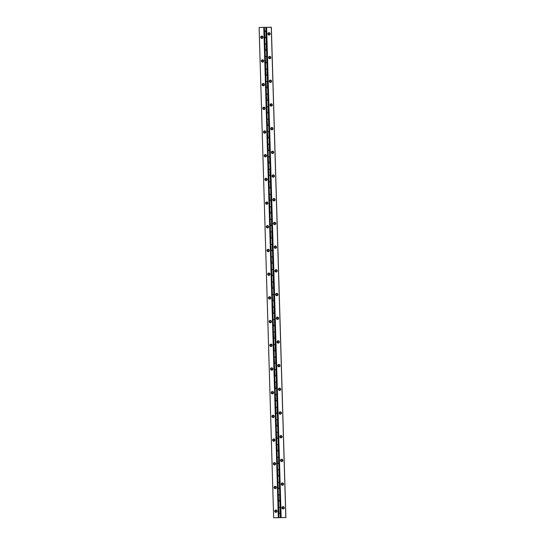 <?xml version="1.0" encoding="UTF-8"?>
<svg xmlns="http://www.w3.org/2000/svg" width="545" height="545" viewBox="0 0 545 545"><rect width="100%" height="100%" fill="white"/><g stroke="black" fill="none" stroke-linecap="round" stroke-linejoin="round"><path stroke-width="0.82" d="M265.224 27.359L263.807 27.379L265.224 27.359M261.804 36.072A1.172 1.151 -120.8 0 0 260.68 37.258A1.172 1.151 -120.8 0 0 261.873 38.402A1.172 1.151 -120.8 0 0 262.99 37.224A1.172 1.151 -120.8 0 0 261.804 36.072M261.879 36.488A0.715 0.709 -120.8 0 0 261.191 37.21A0.715 0.709 -120.8 0 0 261.92 37.918A0.715 0.709 -120.8 0 0 262.608 37.189A0.715 0.709 -120.8 0 0 261.879 36.488M262.506 59.773A1.172 1.151 -120.8 0 0 261.389 60.951A1.172 1.151 -120.8 0 0 262.574 62.103A1.172 1.151 -120.8 0 0 263.698 60.917A1.172 1.151 -120.8 0 0 262.506 59.773M262.581 60.182A0.715 0.709 -120.8 0 0 261.9 60.911A0.715 0.709 -120.8 0 0 262.629 61.612A0.715 0.709 -120.8 0 0 263.317 60.883A0.715 0.709 -120.8 0 0 262.581 60.182M263.208 83.467A1.172 1.151 -120.8 0 0 262.091 84.652A1.172 1.151 -120.8 0 0 263.276 85.797A1.172 1.151 -120.8 0 0 264.4 84.618A1.172 1.151 -120.8 0 0 263.208 83.467M263.29 83.876A0.715 0.709 -120.8 0 0 262.601 84.604A0.715 0.709 -120.8 0 0 263.33 85.306A0.715 0.709 -120.8 0 0 264.018 84.584A0.715 0.709 -120.8 0 0 263.29 83.876M263.909 107.167A1.172 1.151 -120.8 0 0 262.792 108.346A1.172 1.151 -120.8 0 0 263.984 109.49A1.172 1.151 -120.8 0 0 265.102 108.312A1.172 1.151 -120.8 0 0 263.909 107.167M263.991 107.576A0.715 0.709 -120.8 0 0 263.303 108.298A0.715 0.709 -120.8 0 0 264.032 109.007A0.715 0.709 -120.8 0 0 264.72 108.278A0.715 0.709 -120.8 0 0 263.991 107.576M264.618 130.861A1.172 1.151 -120.8 0 0 263.494 132.04A1.172 1.151 -120.8 0 0 264.686 133.191A1.172 1.151 -120.8 0 0 265.803 132.006A1.172 1.151 -120.8 0 0 264.618 130.861M264.693 131.27A0.715 0.709 -120.8 0 0 264.005 131.999A0.715 0.709 -120.8 0 0 264.734 132.701A0.715 0.709 -120.8 0 0 265.422 131.979A0.715 0.709 -120.8 0 0 264.693 131.27M265.32 154.555A1.172 1.151 -120.8 0 0 264.202 155.741A1.172 1.151 -120.8 0 0 265.388 156.885A1.172 1.151 -120.8 0 0 266.505 155.707A1.172 1.151 -120.8 0 0 265.32 154.555M265.395 154.971A0.715 0.709 -120.8 0 0 264.707 155.693A0.715 0.709 -120.8 0 0 265.442 156.401A0.715 0.709 -120.8 0 0 266.13 155.672A0.715 0.709 -120.8 0 0 265.395 154.971M266.021 178.256A1.172 1.151 -120.8 0 0 264.904 179.434A1.172 1.151 -120.8 0 0 266.089 180.586A1.172 1.151 -120.8 0 0 267.214 179.4A1.172 1.151 -120.8 0 0 266.021 178.256M266.103 178.665A0.715 0.709 -120.8 0 0 265.415 179.394A0.715 0.709 -120.8 0 0 266.144 180.095A0.715 0.709 -120.8 0 0 266.832 179.366A0.715 0.709 -120.8 0 0 266.103 178.665M266.723 201.95A1.172 1.151 -120.8 0 0 265.606 203.135A1.172 1.151 -120.8 0 0 266.798 204.28A1.172 1.151 -120.8 0 0 267.915 203.101A1.172 1.151 -120.8 0 0 266.723 201.95M266.805 202.359A0.715 0.709 -120.8 0 0 266.117 203.087A0.715 0.709 -120.8 0 0 266.846 203.789A0.715 0.709 -120.8 0 0 267.534 203.067A0.715 0.709 -120.8 0 0 266.805 202.359M267.432 225.65A1.172 1.151 -120.8 0 0 266.307 226.829A1.172 1.151 -120.8 0 0 267.5 227.974A1.172 1.151 -120.8 0 0 268.617 226.795A1.172 1.151 -120.8 0 0 267.432 225.65M267.506 226.059A0.715 0.709 -120.8 0 0 266.818 226.781A0.715 0.709 -120.8 0 0 267.547 227.49A0.715 0.709 -120.8 0 0 268.235 226.761A0.715 0.709 -120.8 0 0 267.506 226.059M268.133 249.344A1.172 1.151 -120.8 0 0 267.009 250.523A1.172 1.151 -120.8 0 0 268.201 251.674A1.172 1.151 -120.8 0 0 269.319 250.489A1.172 1.151 -120.8 0 0 268.133 249.344M268.208 249.753A0.715 0.709 -120.8 0 0 267.52 250.482A0.715 0.709 -120.8 0 0 268.256 251.184A0.715 0.709 -120.8 0 0 268.944 250.462A0.715 0.709 -120.8 0 0 268.208 249.753M268.835 273.038A1.172 1.151 -120.8 0 0 267.718 274.224A1.172 1.151 -120.8 0 0 268.903 275.368A1.172 1.151 -120.8 0 0 270.027 274.19A1.172 1.151 -120.8 0 0 268.835 273.038M268.917 273.454A0.715 0.709 -120.8 0 0 268.229 274.176A0.715 0.709 -120.8 0 0 268.958 274.884A0.715 0.709 -120.8 0 0 269.646 274.155A0.715 0.709 -120.8 0 0 268.917 273.454M269.537 296.739A1.172 1.151 -120.8 0 0 268.419 297.917A1.172 1.151 -120.8 0 0 269.611 299.069A1.172 1.151 -120.8 0 0 270.729 297.883A1.172 1.151 -120.8 0 0 269.537 296.739M269.618 297.148A0.715 0.709 -120.8 0 0 268.93 297.877A0.715 0.709 -120.8 0 0 269.659 298.578A0.715 0.709 -120.8 0 0 270.347 297.849A0.715 0.709 -120.8 0 0 269.618 297.148M270.245 320.433A1.172 1.151 -120.8 0 0 269.121 321.618A1.172 1.151 -120.8 0 0 270.313 322.763A1.172 1.151 -120.8 0 0 271.43 321.584A1.172 1.151 -120.8 0 0 270.245 320.433M270.32 320.841A0.715 0.709 -120.8 0 0 269.632 321.57A0.715 0.709 -120.8 0 0 270.361 322.272A0.715 0.709 -120.8 0 0 271.049 321.55A0.715 0.709 -120.8 0 0 270.32 320.841M270.947 344.133A1.172 1.151 -120.8 0 0 269.823 345.312A1.172 1.151 -120.8 0 0 271.015 346.457A1.172 1.151 -120.8 0 0 272.132 345.278A1.172 1.151 -120.8 0 0 270.947 344.133M271.022 344.542A0.715 0.709 -120.8 0 0 270.334 345.264A0.715 0.709 -120.8 0 0 271.069 345.973A0.715 0.709 -120.8 0 0 271.751 345.244A0.715 0.709 -120.8 0 0 271.022 344.542M271.648 367.827A1.172 1.151 -120.8 0 0 270.531 369.006A1.172 1.151 -120.8 0 0 271.717 370.157A1.172 1.151 -120.8 0 0 272.841 368.972A1.172 1.151 -120.8 0 0 271.648 367.827M271.73 368.236A0.715 0.709 -120.8 0 0 271.042 368.965A0.715 0.709 -120.8 0 0 271.771 369.667A0.715 0.709 -120.8 0 0 272.459 368.945A0.715 0.709 -120.8 0 0 271.73 368.236M272.35 391.521A1.172 1.151 -120.8 0 0 271.233 392.707A1.172 1.151 -120.8 0 0 272.418 393.851A1.172 1.151 -120.8 0 0 273.542 392.673A1.172 1.151 -120.8 0 0 272.35 391.521M272.432 391.937A0.715 0.709 -120.8 0 0 271.744 392.659A0.715 0.709 -120.8 0 0 272.473 393.367A0.715 0.709 -120.8 0 0 273.161 392.638A0.715 0.709 -120.8 0 0 272.432 391.937M273.059 415.222A1.172 1.151 -120.8 0 0 271.935 416.4A1.172 1.151 -120.8 0 0 273.127 417.552A1.172 1.151 -120.8 0 0 274.244 416.366A1.172 1.151 -120.8 0 0 273.059 415.222M273.134 415.631A0.715 0.709 -120.8 0 0 272.446 416.36A0.715 0.709 -120.8 0 0 273.174 417.061A0.715 0.709 -120.8 0 0 273.863 416.332A0.715 0.709 -120.8 0 0 273.134 415.631M273.76 438.916A1.172 1.151 -120.8 0 0 272.636 440.101A1.172 1.151 -120.8 0 0 273.828 441.246A1.172 1.151 -120.8 0 0 274.946 440.067A1.172 1.151 -120.8 0 0 273.76 438.916M273.835 439.325A0.715 0.709 -120.8 0 0 273.147 440.053A0.715 0.709 -120.8 0 0 273.876 440.755A0.715 0.709 -120.8 0 0 274.564 440.033A0.715 0.709 -120.8 0 0 273.835 439.325M274.462 462.616A1.172 1.151 -120.8 0 0 273.345 463.795A1.172 1.151 -120.8 0 0 274.53 464.94A1.172 1.151 -120.8 0 0 275.654 463.761A1.172 1.151 -120.8 0 0 274.462 462.616M274.537 463.025A0.715 0.709 -120.8 0 0 273.856 463.747A0.715 0.709 -120.8 0 0 274.585 464.456A0.715 0.709 -120.8 0 0 275.273 463.727A0.715 0.709 -120.8 0 0 274.537 463.025M275.164 486.31A1.172 1.151 -120.8 0 0 274.046 487.489A1.172 1.151 -120.8 0 0 275.232 488.64A1.172 1.151 -120.8 0 0 276.356 487.455A1.172 1.151 -120.8 0 0 275.164 486.31M275.245 486.719A0.715 0.709 -120.8 0 0 274.557 487.448A0.715 0.709 -120.8 0 0 275.286 488.15A0.715 0.709 -120.8 0 0 275.974 487.428A0.715 0.709 -120.8 0 0 275.245 486.719M275.865 510.004A1.172 1.151 -120.8 0 0 274.748 511.19A1.172 1.151 -120.8 0 0 275.94 512.334A1.172 1.151 -120.8 0 0 277.058 511.156A1.172 1.151 -120.8 0 0 275.865 510.004M275.947 510.42A0.715 0.709 -120.8 0 0 275.259 511.142A0.715 0.709 -120.8 0 0 275.988 511.85A0.715 0.709 -120.8 0 0 276.676 511.121A0.715 0.709 -120.8 0 0 275.947 510.42M270.62 256.886L270.804 263.126L272.384 263.106M270.245 244.364L270.429 250.605L272.01 250.584M269.877 231.836L270.061 238.083L271.635 238.063M264.264 44.002L264.08 37.741L266.171 37.728L266.355 43.988L264.264 44.002L264.454 50.263L266.539 50.249L266.723 56.51L264.638 56.523L264.822 62.784L266.914 62.77L267.098 69.038L265.013 69.052L265.197 75.312L267.282 75.299L267.472 81.559L265.381 81.573L265.565 87.834L267.656 87.82L267.84 94.081L265.756 94.094L265.94 100.355L268.024 100.341L268.215 106.602L266.123 106.616L266.314 112.876L268.399 112.863L268.583 119.123L266.498 119.137L266.682 125.398L268.767 125.384L268.958 131.645L266.866 131.658L267.057 137.919L269.141 137.905L269.325 144.166L267.241 144.18L267.425 150.447L269.516 150.434L269.7 156.694L267.609 156.708L267.799 162.969L269.884 162.955L270.068 169.216L267.983 169.229L268.167 175.49L270.259 175.476L270.443 181.737L268.358 181.751L268.542 188.011L270.627 187.998L270.817 194.258L268.726 194.272L268.91 200.533L271.001 200.519L271.185 206.78L269.101 206.793L269.284 213.054L271.369 213.041L271.56 219.301L269.468 219.315L269.659 225.576L271.267 225.541M269.135 206.793L269.319 213.034L270.892 213.013M268.76 194.272L268.944 200.512L270.524 200.492M268.385 181.751L268.576 187.991L270.15 187.971M268.017 169.229L268.201 175.47L269.782 175.449M267.643 156.708L267.833 162.948L269.407 162.928M267.275 144.18L267.459 150.427L269.039 150.406M266.9 131.658L267.084 137.905L268.665 137.878M266.532 119.137L266.716 125.377L268.29 125.357M266.158 106.616L266.341 112.856L267.922 112.835M265.79 94.094L265.974 100.335L267.547 100.314M265.415 81.573L265.599 87.813L267.179 87.793M265.04 69.045L265.231 75.292L266.805 75.271M264.672 56.523L264.856 62.77L266.437 62.75M264.298 44.002L264.488 50.242L266.062 50.222M265.865 27.386L259.113 27.468L265.865 27.386L265.974 31.065L263.882 31.079L264.08 37.741L265.694 37.7M269.502 219.315L269.686 225.562L271.744 225.562L271.928 231.829L269.843 231.843L270.027 238.104L272.112 238.09L272.302 244.351L270.211 244.364L270.402 250.625L272.486 250.611L272.67 256.872L270.586 256.886L270.77 263.146L272.861 263.133L273.045 269.394L270.954 269.407L271.144 275.668L272.752 275.627M270.988 269.407L271.178 275.647L273.025 275.661M271.362 281.928L271.546 288.169L273.127 288.148M273.229 275.654L273.413 281.915L271.328 281.928L271.512 288.189L273.604 288.176L273.788 294.436L271.703 294.45L271.921 300.697L273.495 300.67M272.105 306.971L272.289 313.218L273.869 313.198M272.48 319.499L272.663 325.74L274.237 325.719M272.847 332.021L273.031 338.261L274.612 338.241M273.222 344.542L273.406 350.782L274.98 350.762M271.546 288.169L271.887 300.711L273.972 300.697L274.162 306.958L272.071 306.971L272.255 313.239L274.346 313.225L274.53 319.486L272.446 319.499L272.629 325.76L274.714 325.747L274.905 332.007L272.813 332.021L273.004 338.281L275.089 338.268L275.273 344.529L273.188 344.542L273.372 350.803L275.457 350.789L275.647 357.05L273.556 357.064L273.747 363.324L275.354 363.283M273.965 369.585L274.149 375.825L275.729 375.805M274.333 382.106L274.523 388.353L276.097 388.333M274.707 394.628L274.891 400.875L276.472 400.854M275.075 407.156L275.266 413.396L276.84 413.376M275.45 419.677L275.634 425.918L277.214 425.897M275.825 432.199L276.008 438.439L277.582 438.418M276.192 444.72L276.376 450.96L277.957 450.94M276.567 457.241L276.751 463.488L278.325 463.461M276.935 469.763L277.119 476.01L278.699 475.989M277.31 482.291L277.494 488.531L279.074 488.511M277.678 494.812L277.868 501.053L279.442 501.032M280.293 513.676L280.409 517.661L273.665 517.743L259.113 27.468M273.59 357.064L273.774 363.304L275.831 363.311L276.015 369.571L273.931 369.585L274.115 375.846L275.995 375.798M276.206 375.832L276.39 382.093L274.298 382.106L274.489 388.367L276.37 388.36M276.574 388.353L276.758 394.621L274.673 394.628L274.857 400.895L276.737 400.841M276.949 400.882L277.132 407.142L275.048 407.156L275.232 413.417L277.112 413.41M277.316 413.403L277.507 419.664L275.416 419.677L275.6 425.938L277.487 425.931M277.691 425.924L277.875 432.185L275.79 432.199L275.974 438.459L277.855 438.405M278.059 438.446L278.25 444.706L276.158 444.72L276.349 450.981L278.229 450.974M278.434 450.967L278.618 457.228L276.533 457.241L276.717 463.502L278.597 463.495M278.802 463.488L278.992 469.749L276.901 469.763L277.092 476.023L278.972 475.976M279.176 476.017L279.36 482.277L277.276 482.291L277.459 488.552L279.34 488.545M279.551 488.538L279.735 494.799L277.643 494.812L277.834 501.073L279.714 501.019M279.919 501.059L280.103 507.32L278.018 507.334L278.325 517.675M264.454 31.099L264.795 37.694M264.843 44.022L265.163 50.215M265.211 56.544L265.538 62.736M265.585 69.065L265.906 75.264M265.953 81.593L266.28 87.786M266.328 94.115L266.648 100.307M266.696 106.636L267.023 112.829M267.07 119.157L267.397 125.35M267.445 131.679L267.765 137.871M267.813 144.2L268.14 150.393M268.188 156.722L268.508 162.921M268.556 169.25L268.883 175.442M268.93 181.771L269.25 187.964M269.298 194.292L269.625 200.485M269.673 206.814L269.993 213.006M270.041 219.335L270.368 225.528M270.415 231.857L270.742 238.049M270.79 244.385L271.11 250.577M271.158 256.906L271.485 263.099M271.533 269.428L271.853 275.62M271.901 281.949L272.228 288.142M272.275 294.47L272.595 300.663M272.643 306.992L272.97 313.184M273.018 319.513L273.338 325.712M273.386 332.041L273.713 338.234M273.76 344.563L274.087 350.755M274.135 357.084L274.455 363.277M274.503 369.605L274.83 375.798M274.878 382.127L275.198 388.319M275.245 394.648L275.572 400.841M275.62 407.176L275.94 413.369M275.988 419.698L276.315 425.89M276.363 432.219L276.683 438.412M276.731 444.74L277.058 450.933M277.105 457.262L277.432 463.454M277.473 469.783L277.8 475.976M277.848 482.305L278.175 488.504M278.222 494.833L278.543 501.025M278.59 507.354L279.06 513.717M264.42 31.092L264.938 37.769M264.114 37.721L263.916 31.079M278.052 507.334L278.236 513.669M278.556 507.347L278.747 513.663M278.188 494.826L278.686 501.1M277.814 482.305L278.318 488.579M277.446 469.783L277.943 476.058M277.071 457.262L277.575 463.475M276.703 444.734L277.201 451.008M276.329 432.212L276.833 438.487M275.954 419.691L276.458 425.965M275.586 407.169L276.09 413.444M275.211 394.648L275.716 400.922M274.844 382.127L275.341 388.394M274.469 369.599L274.973 375.873M274.101 357.077L274.598 363.352M273.726 344.556L274.23 350.83M273.358 332.034L273.856 338.309M272.984 319.513L273.488 325.787M272.609 306.992L273.113 313.266M272.241 294.47L272.745 300.738M271.866 281.942L272.371 288.216M271.499 269.421L271.996 275.695M271.124 256.899L271.628 263.174M270.756 244.378L271.253 250.652M270.381 231.857L270.885 238.131M270.013 219.335L270.511 225.603M269.639 206.807L270.143 213.081M269.264 194.286L269.768 200.56M268.896 181.764L269.4 188.039M268.522 169.243L269.026 175.517M268.154 156.722L268.651 162.996M267.779 144.2L268.283 150.475M267.411 131.679L267.908 137.946M267.036 119.151L267.541 125.37M266.668 106.629L267.166 112.904M266.294 94.108L266.798 100.382M265.919 81.587L266.423 87.861M265.551 69.065L266.055 75.339M265.177 56.544L265.681 62.811M264.809 44.022L265.306 50.29M271.328 281.928L271.178 275.647M270.954 269.407L270.804 263.126M270.586 256.886L270.429 250.605M270.211 244.364L270.061 238.083M269.659 225.576L269.843 231.843M269.468 219.315L269.319 213.034M269.101 206.793L268.944 200.512M268.726 194.272L268.576 187.991M268.358 181.751L268.201 175.47M267.983 169.229L267.833 162.948M267.609 156.708L267.459 150.427M267.241 144.18L267.084 137.905M266.866 131.658L266.716 125.377M266.498 119.137L266.341 112.856M266.123 106.616L265.974 100.335M265.756 94.094L265.599 87.813M265.381 81.573L265.231 75.292M265.013 69.052L264.856 62.77M264.638 56.523L264.488 50.242M272.071 306.971L271.921 300.697M272.446 319.499L272.289 313.218M272.813 332.021L272.663 325.74M273.188 344.542L273.031 338.261M273.556 357.064L273.406 350.782M273.747 363.324L273.931 369.585M274.298 382.106L274.149 375.825M274.673 394.628L274.523 388.353M275.048 407.156L274.891 400.875M275.416 419.677L275.266 413.396M275.79 432.199L275.634 425.918M276.158 444.72L276.008 438.439M276.533 457.241L276.376 450.96M276.901 469.763L276.751 463.488M277.276 482.291L277.119 476.01M277.643 494.812L277.494 488.531M278.018 507.334L277.868 501.053M283.134 508.955A1.172 1.151 -120.8 0 0 284.252 507.776A1.172 1.151 -120.8 0 0 283.066 506.632A1.172 1.151 -120.8 0 0 281.942 507.811A1.172 1.151 -120.8 0 0 283.134 508.955M283.182 508.471A0.715 0.709 -120.8 0 0 283.87 507.742A0.715 0.709 -120.8 0 0 283.141 507.041A0.715 0.709 -120.8 0 0 282.453 507.763A0.715 0.709 -120.8 0 0 283.182 508.471M282.426 485.261A1.172 1.151 -120.8 0 0 283.55 484.083A1.172 1.151 -120.8 0 0 282.358 482.931A1.172 1.151 -120.8 0 0 281.24 484.117A1.172 1.151 -120.8 0 0 282.426 485.261M282.48 484.771A0.715 0.709 -120.8 0 0 283.168 484.049A0.715 0.709 -120.8 0 0 282.439 483.34A0.715 0.709 -120.8 0 0 281.751 484.069A0.715 0.709 -120.8 0 0 282.48 484.771M281.724 461.567A1.172 1.151 -120.8 0 0 282.848 460.382A1.172 1.151 -120.8 0 0 281.656 459.237A1.172 1.151 -120.8 0 0 280.539 460.416A1.172 1.151 -120.8 0 0 281.724 461.567M281.779 461.077A0.715 0.709 -120.8 0 0 282.467 460.348A0.715 0.709 -120.8 0 0 281.738 459.646A0.715 0.709 -120.8 0 0 281.05 460.375A0.715 0.709 -120.8 0 0 281.779 461.077M281.022 437.867A1.172 1.151 -120.8 0 0 282.14 436.688A1.172 1.151 -120.8 0 0 280.954 435.537A1.172 1.151 -120.8 0 0 279.83 436.722A1.172 1.151 -120.8 0 0 281.022 437.867M281.077 437.383A0.715 0.709 -120.8 0 0 281.765 436.654A0.715 0.709 -120.8 0 0 281.029 435.952A0.715 0.709 -120.8 0 0 280.341 436.674A0.715 0.709 -120.8 0 0 281.077 437.383M280.321 414.173A1.172 1.151 -120.8 0 0 281.438 412.987A1.172 1.151 -120.8 0 0 280.253 411.843A1.172 1.151 -120.8 0 0 279.129 413.021A1.172 1.151 -120.8 0 0 280.321 414.173M280.368 413.682A0.715 0.709 -120.8 0 0 281.057 412.96A0.715 0.709 -120.8 0 0 280.328 412.252A0.715 0.709 -120.8 0 0 279.639 412.981A0.715 0.709 -120.8 0 0 280.368 413.682M279.619 390.472A1.172 1.151 -120.8 0 0 280.736 389.294A1.172 1.151 -120.8 0 0 279.544 388.149A1.172 1.151 -120.8 0 0 278.427 389.328A1.172 1.151 -120.8 0 0 279.619 390.472M279.667 389.988A0.715 0.709 -120.8 0 0 280.355 389.259A0.715 0.709 -120.8 0 0 279.626 388.558A0.715 0.709 -120.8 0 0 278.938 389.28A0.715 0.709 -120.8 0 0 279.667 389.988M278.911 366.778A1.172 1.151 -120.8 0 0 280.035 365.6A1.172 1.151 -120.8 0 0 278.842 364.448A1.172 1.151 -120.8 0 0 277.725 365.634A1.172 1.151 -120.8 0 0 278.911 366.778M278.965 366.288A0.715 0.709 -120.8 0 0 279.653 365.566A0.715 0.709 -120.8 0 0 278.924 364.857A0.715 0.709 -120.8 0 0 278.236 365.586A0.715 0.709 -120.8 0 0 278.965 366.288M278.209 343.084A1.172 1.151 -120.8 0 0 279.326 341.899A1.172 1.151 -120.8 0 0 278.141 340.754A1.172 1.151 -120.8 0 0 277.024 341.933A1.172 1.151 -120.8 0 0 278.209 343.084M278.263 342.594A0.715 0.709 -120.8 0 0 278.951 341.865A0.715 0.709 -120.8 0 0 278.216 341.163A0.715 0.709 -120.8 0 0 277.528 341.892A0.715 0.709 -120.8 0 0 278.263 342.594M277.507 319.384A1.172 1.151 -120.8 0 0 278.624 318.205A1.172 1.151 -120.8 0 0 277.439 317.054A1.172 1.151 -120.8 0 0 276.315 318.239A1.172 1.151 -120.8 0 0 277.507 319.384M277.555 318.9A0.715 0.709 -120.8 0 0 278.243 318.171A0.715 0.709 -120.8 0 0 277.514 317.469A0.715 0.709 -120.8 0 0 276.826 318.191A0.715 0.709 -120.8 0 0 277.555 318.9M276.805 295.69A1.172 1.151 -120.8 0 0 277.923 294.504A1.172 1.151 -120.8 0 0 276.731 293.36A1.172 1.151 -120.8 0 0 275.613 294.538A1.172 1.151 -120.8 0 0 276.805 295.69M276.853 295.199A0.715 0.709 -120.8 0 0 277.541 294.477A0.715 0.709 -120.8 0 0 276.812 293.769A0.715 0.709 -120.8 0 0 276.124 294.498A0.715 0.709 -120.8 0 0 276.853 295.199M276.097 271.989A1.172 1.151 -120.8 0 0 277.221 270.81A1.172 1.151 -120.8 0 0 276.029 269.666A1.172 1.151 -120.8 0 0 274.912 270.845A1.172 1.151 -120.8 0 0 276.097 271.989M276.151 271.505A0.715 0.709 -120.8 0 0 276.84 270.776A0.715 0.709 -120.8 0 0 276.111 270.075A0.715 0.709 -120.8 0 0 275.423 270.797A0.715 0.709 -120.8 0 0 276.151 271.505M275.395 248.295A1.172 1.151 -120.8 0 0 276.519 247.117A1.172 1.151 -120.8 0 0 275.327 245.965A1.172 1.151 -120.8 0 0 274.21 247.151A1.172 1.151 -120.8 0 0 275.395 248.295M275.45 247.805A0.715 0.709 -120.8 0 0 276.138 247.083A0.715 0.709 -120.8 0 0 275.402 246.381A0.715 0.709 -120.8 0 0 274.721 247.103A0.715 0.709 -120.8 0 0 275.45 247.805M274.694 224.601A1.172 1.151 -120.8 0 0 275.811 223.416A1.172 1.151 -120.8 0 0 274.625 222.271A1.172 1.151 -120.8 0 0 273.501 223.45A1.172 1.151 -120.8 0 0 274.694 224.601M274.741 224.111A0.715 0.709 -120.8 0 0 275.429 223.389A0.715 0.709 -120.8 0 0 274.7 222.68A0.715 0.709 -120.8 0 0 274.012 223.409A0.715 0.709 -120.8 0 0 274.741 224.111M273.992 200.901A1.172 1.151 -120.8 0 0 275.109 199.722A1.172 1.151 -120.8 0 0 273.924 198.571A1.172 1.151 -120.8 0 0 272.8 199.756A1.172 1.151 -120.8 0 0 273.992 200.901M274.04 200.417A0.715 0.709 -120.8 0 0 274.728 199.688A0.715 0.709 -120.8 0 0 273.999 198.986A0.715 0.709 -120.8 0 0 273.311 199.708A0.715 0.709 -120.8 0 0 274.04 200.417M273.283 177.207A1.172 1.151 -120.8 0 0 274.408 176.021A1.172 1.151 -120.8 0 0 273.215 174.877A1.172 1.151 -120.8 0 0 272.098 176.055A1.172 1.151 -120.8 0 0 273.283 177.207M273.338 176.716A0.715 0.709 -120.8 0 0 274.026 175.994A0.715 0.709 -120.8 0 0 273.297 175.286A0.715 0.709 -120.8 0 0 272.609 176.015A0.715 0.709 -120.8 0 0 273.338 176.716M272.582 153.506A1.172 1.151 -120.8 0 0 273.706 152.328A1.172 1.151 -120.8 0 0 272.514 151.183A1.172 1.151 -120.8 0 0 271.396 152.362A1.172 1.151 -120.8 0 0 272.582 153.506M272.636 153.022A0.715 0.709 -120.8 0 0 273.324 152.293A0.715 0.709 -120.8 0 0 272.595 151.592A0.715 0.709 -120.8 0 0 271.907 152.314A0.715 0.709 -120.8 0 0 272.636 153.022M271.88 129.812A1.172 1.151 -120.8 0 0 272.997 128.634A1.172 1.151 -120.8 0 0 271.812 127.482A1.172 1.151 -120.8 0 0 270.688 128.668A1.172 1.151 -120.8 0 0 271.88 129.812M271.935 129.322A0.715 0.709 -120.8 0 0 272.616 128.6A0.715 0.709 -120.8 0 0 271.887 127.898A0.715 0.709 -120.8 0 0 271.199 128.62A0.715 0.709 -120.8 0 0 271.935 129.322M271.178 106.118A1.172 1.151 -120.8 0 0 272.296 104.933A1.172 1.151 -120.8 0 0 271.11 103.788A1.172 1.151 -120.8 0 0 269.986 104.967A1.172 1.151 -120.8 0 0 271.178 106.118M271.226 105.628A0.715 0.709 -120.8 0 0 271.914 104.906A0.715 0.709 -120.8 0 0 271.185 104.197A0.715 0.709 -120.8 0 0 270.497 104.926A0.715 0.709 -120.8 0 0 271.226 105.628M270.47 82.418A1.172 1.151 -120.8 0 0 271.594 81.239A1.172 1.151 -120.8 0 0 270.402 80.088A1.172 1.151 -120.8 0 0 269.284 81.273A1.172 1.151 -120.8 0 0 270.47 82.418M270.524 81.934A0.715 0.709 -120.8 0 0 271.212 81.205A0.715 0.709 -120.8 0 0 270.484 80.503A0.715 0.709 -120.8 0 0 269.795 81.225A0.715 0.709 -120.8 0 0 270.524 81.934M269.768 58.724A1.172 1.151 -120.8 0 0 270.892 57.538A1.172 1.151 -120.8 0 0 269.7 56.394A1.172 1.151 -120.8 0 0 268.583 57.572A1.172 1.151 -120.8 0 0 269.768 58.724M269.823 58.233A0.715 0.709 -120.8 0 0 270.511 57.511A0.715 0.709 -120.8 0 0 269.782 56.803A0.715 0.709 -120.8 0 0 269.094 57.532A0.715 0.709 -120.8 0 0 269.823 58.233M269.067 35.023A1.172 1.151 -120.8 0 0 270.184 33.845A1.172 1.151 -120.8 0 0 268.998 32.7A1.172 1.151 -120.8 0 0 267.874 33.879A1.172 1.151 -120.8 0 0 269.067 35.023M269.121 34.539A0.715 0.709 -120.8 0 0 269.809 33.81A0.715 0.709 -120.8 0 0 269.073 33.109A0.715 0.709 -120.8 0 0 268.385 33.831A0.715 0.709 -120.8 0 0 269.121 34.539M271.812 269.475L273.794 269.448M271.812 269.489L273.794 269.468L274.169 281.99L271.982 282.058L274.169 281.969M272.555 294.518L274.537 294.491L274.346 288.046L272.159 288.114L271.982 282.058M272.561 294.532L274.537 294.511L274.912 307.033L272.725 307.108L274.912 307.012M273.672 332.096L275.654 332.082L275.279 319.554L273.099 319.629L275.279 319.54L275.089 313.089L272.909 313.164L272.725 307.108M273.672 332.089L275.654 332.062L275.831 338.138L273.651 338.207L273.467 332.15M275.831 338.138L276.022 344.603L273.842 344.672L276.022 344.583M274.789 369.667L276.771 369.646L276.397 357.125L274.21 357.193L276.397 357.104L276.206 350.66L274.019 350.728L273.842 344.672M274.789 369.653L276.771 369.626M276.771 369.646L277.139 382.168L274.959 382.243L277.139 382.147M277.882 407.197L275.702 407.285L277.882 407.21L277.514 394.689L275.327 394.764L277.514 394.675L277.323 388.224L275.136 388.299L274.959 382.243M277.882 407.21L278.257 419.739L276.07 419.807L278.257 419.718M276.649 432.267L278.624 432.24L278.434 425.795L276.254 425.863L276.07 419.807M276.649 432.28L278.624 432.26L278.999 444.781L276.812 444.849L278.999 444.761M277.759 469.844L279.742 469.824L279.367 457.303L277.187 457.378L279.367 457.282L279.176 450.838L276.996 450.906L276.812 444.849M277.759 469.831L279.742 469.804M279.742 469.824L280.116 482.345L277.93 482.42L280.116 482.332M278.877 507.415L280.859 507.395L280.484 494.874L278.304 494.942L280.484 494.853L280.293 488.402L278.107 488.477L277.93 482.42M278.877 507.402L280.859 507.375M273.978 275.525L271.791 275.593L271.614 269.537M273.794 269.468L273.427 256.947L271.24 257.015L273.427 256.927L273.229 250.482L271.049 250.55L270.865 244.494L273.052 244.419L272.861 237.954L270.674 238.029L270.497 231.972L272.677 231.897L272.486 225.432L270.306 225.507L270.122 219.451L272.309 219.376L272.118 212.911L269.932 212.986L269.755 206.923L271.935 206.855L271.744 200.39L269.564 200.458L269.38 194.402L271.567 194.333L271.376 187.868L269.189 187.936L269.012 181.88L271.192 181.812L271.001 175.347L268.814 175.415L268.637 169.359L270.824 169.291L270.633 162.819L268.447 162.894L268.269 156.837L270.449 156.762L270.259 150.297L268.072 150.372L267.895 144.316L270.082 144.241L269.884 137.776L267.704 137.851L267.52 131.795L269.707 131.72L269.516 125.255L267.329 125.323L267.152 119.266L269.339 119.198L269.141 112.733L266.961 112.801L266.778 106.745L268.964 106.677L268.774 100.212L266.587 100.28L266.41 94.224L268.59 94.156L268.399 87.691L266.219 87.759L266.035 81.702L268.222 81.627L268.031 75.162L265.844 75.237L265.667 69.181L267.847 69.106L267.656 62.641L265.47 62.716L265.292 56.66L267.479 56.585L267.288 50.12L265.102 50.195L264.925 44.131L267.104 44.063L266.914 37.598L264.727 37.666L264.55 31.515L266.73 31.447L264.754 31.508L264.741 31.147M270.865 244.494L273.052 244.405M270.702 231.911L272.677 231.884L272.861 237.954M270.122 219.451L272.309 219.356L272.486 225.432M269.755 206.923L271.935 206.834M269.584 194.34L271.567 194.313L271.744 200.39M269.21 181.819L271.192 181.792M268.637 169.359L270.824 169.27M268.269 156.837L270.449 156.749L270.633 162.819M267.895 144.316L270.082 144.221M267.724 131.727L269.707 131.699M267.152 119.266L269.332 119.178L269.516 125.255M266.778 106.745L268.964 106.657M266.614 94.162L268.59 94.135L268.774 100.212M266.035 81.702L268.222 81.614L268.399 87.691M265.667 69.181L267.847 69.092M265.497 56.591L267.479 56.564L267.656 62.641M264.925 44.131L267.104 44.043M274.721 300.567L272.534 300.642L272.357 294.586M275.463 325.61L273.277 325.685L273.099 319.629M276.574 363.181L274.394 363.249L274.21 357.193M276.949 375.703L274.762 375.778L274.585 369.714M277.691 400.745L275.504 400.82L275.327 394.764M278.066 413.274L275.879 413.342L275.702 407.285M278.808 438.316L276.622 438.384L276.444 432.328M279.551 463.359L277.364 463.434L277.187 457.378M279.919 475.88L277.739 475.955L277.555 469.899M280.668 500.93L278.481 500.998L278.304 494.942M278.672 507.463L278.856 513.615L281.043 513.547L281.159 517.634L285.887 517.525L271.335 27.25L266.137 27.345L271.267 27.291L285.818 517.566M273.604 263.003L271.417 263.072L271.24 257.015M266.607 27.359L266.914 37.598M279.919 507.368L280.382 507.361M279.544 494.846L280.014 494.84M279.176 482.325L279.639 482.318L279.449 475.901M278.788 469.872L279.265 469.797M278.42 457.35L278.897 457.275L278.706 450.858M278.045 444.829L278.522 444.747L278.332 438.337M277.684 432.233L278.154 432.226M277.303 419.786L277.78 419.705L277.589 413.287M276.928 407.258L277.412 407.183M276.574 394.669L277.037 394.662M276.199 382.147L276.669 382.14L276.478 375.723M275.831 369.626L276.295 369.612M275.457 357.098L275.92 357.091M275.089 344.576L275.552 344.569L275.361 338.159M274.7 332.13L275.177 332.048M274.326 319.602L274.809 319.527L274.619 313.109M273.958 307.08L274.435 307.005L274.244 300.588M273.583 294.559L274.067 294.484M273.215 282.038L273.692 281.956L273.501 275.545M272.841 269.516L273.324 269.434M272.486 256.92L272.95 256.913M272.112 244.398L272.575 244.392L272.384 237.974M271.744 231.877L272.207 231.87M271.369 219.356L271.832 219.349L271.642 212.931M270.994 206.834L271.465 206.821L271.274 200.41M270.627 194.306L271.09 194.299M270.238 181.86L270.722 181.778L270.531 175.367M269.87 169.338L270.347 169.257M269.496 156.81L269.979 156.735M269.128 144.289L269.605 144.214L269.414 137.796M268.753 131.767L269.23 131.692M268.399 119.171L268.862 119.164M268.024 106.65L268.487 106.643L268.297 100.232M267.649 94.128L268.12 94.121M267.282 81.607L267.745 81.6L267.554 75.183M266.907 69.086L267.377 69.079M266.812 50.14L267.002 56.571L266.525 56.578L267.002 56.557M266.151 44.111L266.634 44.036L266.444 37.619M266.26 31.412L265.776 31.419M281.159 517.614L280.689 517.621L280.566 513.567M265.776 31.44L266.26 31.433L266.137 27.345M266.151 44.056L266.634 44.05M266.893 69.106L267.377 69.099L267.186 62.661M267.268 81.675L267.745 81.621M267.636 94.149L268.12 94.142L267.929 87.711M268.011 106.67L268.487 106.663M268.385 119.246L268.862 119.185L268.671 112.754M268.753 131.713L269.23 131.706L269.039 125.275M269.121 144.241L269.605 144.227M269.496 156.762L269.979 156.756L269.789 150.318M269.87 169.284L270.347 169.277L270.156 162.839M270.238 181.805L270.722 181.798M270.613 194.381L271.09 194.32L270.899 187.889M270.981 206.848L271.465 206.841M271.356 219.424L271.832 219.363M271.723 231.897L272.207 231.891L272.016 225.453M272.098 244.419L272.575 244.412M272.473 256.995L272.95 256.933L272.759 250.496M272.841 269.462L273.324 269.455L273.134 263.024M273.215 281.983L273.692 281.976M273.583 294.504L274.067 294.498L273.876 288.067M273.958 307.033L274.435 307.019M274.326 319.554L274.809 319.547M274.7 332.075L275.177 332.069L274.987 325.631M275.068 344.597L275.552 344.59M275.443 357.173L275.92 357.111L275.729 350.68M275.811 369.639L276.295 369.633L276.104 363.202M276.186 382.215L276.669 382.154M276.56 394.737L277.037 394.682L276.846 388.244M276.928 407.21L277.412 407.204L277.221 400.766M277.303 419.732L277.78 419.725M277.671 432.308L278.154 432.246L277.964 425.815M278.045 444.774L278.522 444.768M278.413 457.296L278.897 457.289M278.788 469.824L279.265 469.81L279.074 463.379M279.156 482.345L279.639 482.339M279.531 494.921L280.014 494.86L279.823 488.422M279.905 507.388L280.382 507.381L280.191 500.95M271.621 269.448L271.43 263.187M278.986 517.716L278.87 513.731M271.247 256.927L271.063 250.666M270.879 244.398L270.688 238.138M270.504 231.877L270.32 225.616M270.129 219.356L269.945 213.095M269.761 206.834L269.577 200.574M269.387 194.313L269.203 188.052M269.019 181.792L268.828 175.531M268.644 169.27L268.46 163.01M268.276 156.742L268.086 150.481M267.902 144.221L267.718 137.96M267.534 131.699L267.343 125.439M267.159 119.178L266.975 112.917M266.784 106.657L266.6 100.396M266.416 94.135L266.233 87.874M266.042 81.614L265.858 75.346M265.674 69.086L265.483 62.825M265.299 56.564L265.115 50.304M264.931 44.043L264.741 37.782M271.989 281.969L271.805 275.709M272.364 294.491L272.173 288.23M272.732 307.012L272.548 300.751M273.106 319.534L272.922 313.273M273.474 332.062L273.29 325.794M273.849 344.583L273.665 338.322M274.224 357.104L274.033 350.844M274.591 369.626L274.408 363.365M274.966 382.147L274.775 375.887M275.334 394.669L275.15 388.408M275.709 407.19L275.518 400.929M276.077 419.718L275.893 413.457M276.451 432.24L276.267 425.979M276.819 444.761L276.635 438.5M277.194 457.282L277.01 451.022M277.569 469.804L277.378 463.543M277.936 482.325L277.752 476.064M278.311 494.853L278.12 488.586M278.679 507.375L278.495 501.114M264.543 31.12L264.434 27.441M263.882 31.079L263.773 27.4M272.963 269.53L273.14 275.586M265.899 31.508L266.083 37.66M273.331 282.051L273.515 288.107M273.706 294.572L273.883 300.629M274.081 307.094L274.258 313.15M274.448 319.615L274.632 325.678M274.823 332.143L275 338.2M275.191 344.665L275.375 350.721M275.566 357.186L275.743 363.243M275.934 369.708L276.117 375.764M276.308 382.229L276.485 388.285M276.676 394.75L276.86 400.807M277.051 407.279L277.228 413.335M277.425 419.8L277.603 425.856M277.793 432.321L277.977 438.378M278.168 444.843L278.345 450.899M278.536 457.364L278.72 463.42M278.911 469.885L279.088 475.942M279.278 482.407L279.462 488.47M279.653 494.935L279.83 500.991M280.021 507.456L280.205 513.608M272.589 257.008L272.772 263.065M272.221 244.487L272.398 250.543M271.846 231.959L272.03 238.015M271.478 219.437L271.655 225.494M271.103 206.916L271.287 212.972M270.736 194.395L270.913 200.451M270.361 181.873L270.538 187.93M269.986 169.352L270.17 175.408M269.618 156.824L269.795 162.887M269.244 144.302L269.428 150.359M268.876 131.781L269.053 137.837M268.501 119.26L268.685 125.316M268.133 106.738L268.31 112.795M267.759 94.217L267.942 100.273M267.391 81.696L267.568 87.752M267.016 69.167L267.193 75.224M266.641 56.646L266.825 62.702M266.273 44.125L266.451 50.181M267.104 44.063L267.288 50.12M267.847 69.106L268.031 75.162M268.964 106.677L269.141 112.733M269.707 131.72L269.884 137.776M270.082 144.241L270.259 150.297M270.824 169.291L271.001 175.347M271.192 181.812L271.376 187.868M271.935 206.855L272.118 212.911M273.052 244.419L273.229 250.482M274.169 281.99L274.346 288.046M274.912 307.033L275.089 313.089M276.022 344.603L276.206 350.66M277.139 382.168L277.323 388.224M278.257 419.739L278.434 425.795M278.999 444.781L279.176 450.838M280.116 482.345L280.293 488.402M280.859 507.395L281.043 513.547M265.776 31.494L265.769 31.113"/></g></svg>
